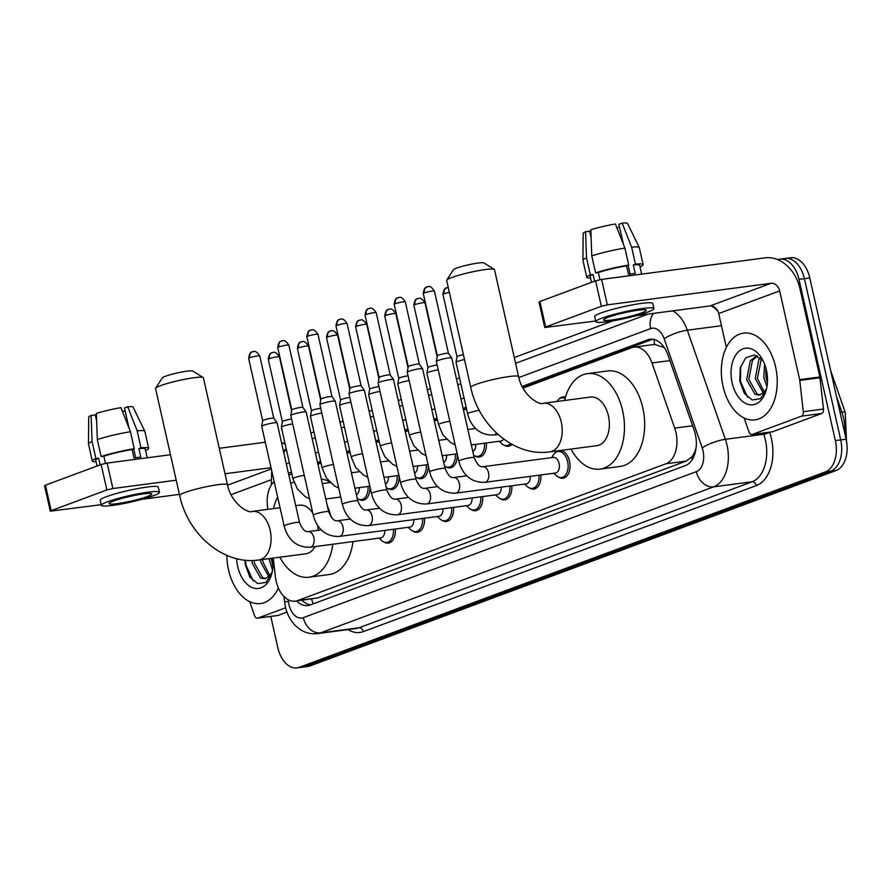 <?xml version="1.0" encoding="UTF-8"?>
<svg xmlns="http://www.w3.org/2000/svg" width="891" height="891" viewBox="0 0 891 891"><rect width="100%" height="100%" fill="white"/><g stroke="black" fill="none" stroke-linecap="round" stroke-linejoin="round"><path stroke-width="1.34" d="M559.069 399.023A14.011 8.832 82.5 0 1 562.978 396.84A14.011 8.832 82.5 0 1 565.495 397.074M555.371 452.639A14.011 8.832 82.5 0 1 557.966 450.801M560.639 450.445A14.011 8.832 82.5 0 1 569.516 461.226A14.011 8.832 82.5 0 1 562.945 478.233A14.011 8.832 82.5 0 1 558.601 477.142M273.281 558.078L275.33 576.466A26.262 16.561 -97.5 0 0 276.087 580.977A26.262 16.561 -97.5 0 0 295.289 601.158A26.262 16.561 -97.5 0 0 297.594 600.59L665.922 463.765A26.262 16.561 -97.5 0 0 674.71 428.114L652 362.971A26.262 16.561 -97.5 0 0 634.036 347.122A26.262 16.561 -97.5 0 0 631.73 347.702L522.972 388.097M695.348 450.222A26.262 16.561 82.5 0 1 691.405 457.306L691.683 457.206A8.754 5.524 -97.5 0 0 695.348 450.222L696.083 447.895M664.341 347.613L654.64 344.416L634.036 347.122M295.289 601.158L317.842 597.917L686.17 461.104L691.405 457.306M274.15 481.574A26.262 16.561 -97.5 0 0 267.445 505.821L267.835 509.351M466.55 409.058L463.498 410.194M437.436 419.873L434.385 421.009M408.323 430.687L405.271 431.812M379.21 441.502L376.169 442.627M350.107 452.305L347.056 453.441M320.994 463.12L317.942 464.256M291.88 473.934L288.829 475.07M369.921 486.62A14.011 8.832 82.5 0 1 362.86 500.308A14.011 8.832 82.5 0 1 358.527 499.216M399.034 475.805A14.011 8.832 82.5 0 1 391.973 489.493A14.011 8.832 82.5 0 1 387.63 488.402M428.148 464.991A14.011 8.832 82.5 0 1 421.087 478.679A14.011 8.832 82.5 0 1 416.743 477.587M457.25 454.176A14.011 8.832 82.5 0 1 450.189 467.864A14.011 8.832 82.5 0 1 445.856 466.784M486.33 442.972A14.011 8.832 82.5 0 1 479.302 457.061A14.011 8.832 82.5 0 1 474.97 455.969M512.024 444.375A14.011 8.832 82.5 0 1 508.416 446.246A14.011 8.832 82.5 0 1 504.072 445.155M395.314 529.031A14.011 8.832 82.5 0 1 388.276 543.109A14.011 8.832 82.5 0 1 383.943 542.018M424.428 518.217A14.011 8.832 82.5 0 1 417.389 532.295A14.011 8.832 82.5 0 1 413.056 531.203M453.53 507.402A14.011 8.832 82.5 0 1 446.502 521.48A14.011 8.832 82.5 0 1 442.17 520.4M482.644 496.588A14.011 8.832 82.5 0 1 475.616 510.677A14.011 8.832 82.5 0 1 471.272 509.585M511.757 485.773A14.011 8.832 82.5 0 1 504.718 499.862A14.011 8.832 82.5 0 1 500.386 498.771M540.859 474.959A14.011 8.832 82.5 0 1 533.832 489.048A14.011 8.832 82.5 0 1 529.499 487.956M296.592 600.991A26.262 16.561 -97.5 0 0 307.829 605.568A26.262 16.561 -97.5 0 0 310.135 605L685.313 465.637A26.262 16.561 -97.5 0 0 694.1 429.985L667.972 355.075A26.262 16.561 -97.5 0 0 650.018 339.226A26.262 16.561 -97.5 0 0 647.712 339.794L522.104 386.449M310.491 604.866A26.262 16.561 82.5 0 1 301.982 600.278M777.732 259.671A26.262 16.561 82.5 0 1 779.803 259.181A26.262 16.561 82.5 0 1 799.004 279.362L835.346 440.622A26.262 16.561 82.5 0 1 825.311 471.94L299.331 667.314A26.262 16.561 82.5 0 1 297.026 667.894A26.262 16.561 82.5 0 1 277.836 647.712L270.786 616.427M283.271 443.328L284.853 442.749M310.914 433.071L313.966 431.935M340.028 422.256L343.08 421.12M369.13 411.442L372.182 410.305M398.244 400.627L401.295 399.491M427.357 389.812L430.409 388.676M456.47 378.998L459.522 377.873M514.296 357.525L613.131 320.805M782.888 259.047A26.262 16.561 82.5 0 1 785.194 258.468L790.584 257.755A26.262 16.561 82.5 0 1 809.774 277.936L846.116 439.196A26.262 16.561 82.5 0 1 836.092 470.515L310.113 665.9L304.722 666.602A26.262 16.561 82.5 0 1 302.417 667.181A26.262 16.561 82.5 0 0 304.722 666.602L830.702 471.228L304.722 666.602L299.331 667.314M846.116 439.196L840.725 439.909A26.262 16.561 82.5 0 1 830.702 471.228A26.262 16.561 82.5 0 0 840.725 439.909L804.384 278.649L840.725 439.909L835.346 440.622M785.194 258.468A26.262 16.561 82.5 0 1 804.384 278.649A26.262 16.561 82.5 0 0 785.194 258.468L779.803 259.181M291.48 472.119L289.586 472.82A26.262 16.561 -97.5 0 0 288.439 473.321M466.138 407.243L463.086 408.379M437.024 418.057L433.973 419.193M407.911 428.872L404.87 429.997M378.809 439.686L375.757 440.811M349.695 450.49L346.644 451.626M320.582 461.304L317.53 462.44M317.809 463.632L320.849 462.496M346.911 452.817L349.963 451.681M376.024 442.003L379.076 440.878M405.138 431.188L408.189 430.063M434.24 420.385L437.292 419.249M463.353 409.57L466.405 408.434M522.672 387.54L652.747 339.215M310.113 665.9A26.262 16.561 82.5 0 1 307.807 666.468L297.026 667.894M278.371 587.96A43.77 27.61 82.5 0 1 260.54 603.552A43.77 27.61 82.5 0 1 228.541 569.917A43.77 27.61 82.5 0 1 226.86 555.383M254.08 560.428L254.381 563.067L262.633 577.658L265.819 578.571M251.919 560.495L252.242 563.346L260.495 577.936L264.761 578.805L269.193 576.299A19.78 12.474 82.5 0 0 272.256 571.71M262.645 559.481L262.934 561.943L269.806 575.642M260.506 559.771L260.796 562.221L268.815 576.689M271.198 558.356L272.958 566.498M269.06 558.635L272.501 570.385M244.902 560.161L245.326 564.716L249.859 577.056L257.666 583.627L265.852 582.436L271.699 573.993M272.702 558.156A28.534 17.998 82.5 0 1 271.488 574.74A28.534 17.998 82.5 0 1 254.202 588.205A28.534 17.998 82.5 0 1 237.685 566.52A28.534 17.998 82.5 0 1 236.638 558.679M272.123 572.312L269.193 576.299M245.415 560.205L245.949 565.039L253.211 580.999M285.632 607.773L257.889 618.076L278.103 615.414A4.377 2.762 82.5 0 1 277.714 615.514A4.377 2.762 82.5 0 1 277.313 615.525M286.969 612.117L278.103 615.414M285.187 444.219A35.016 26.897 69.6 0 0 281.534 442.671M50.286 511.167L44.55 485.695L45.452 485.183L51.188 510.643L50.286 511.167L101.251 504.674M101.151 464.489L107.143 463.075L112.879 488.535L106.887 489.95L101.151 464.489L45.452 485.183M265.284 442.237L219.275 448.296M170.471 454.733L107.143 463.075M106.887 489.95L51.188 510.643M141.914 499.316L179.414 494.382M112.879 488.535L176.218 480.193M225.022 473.756L271.02 467.697M249.68 601.659L254.514 615.536A4.377 2.762 -97.5 0 0 257.51 618.176A4.377 2.762 -97.5 0 0 257.889 618.076M113.591 500.987A21.885 2.417 167.3 0 0 109.081 503.582A21.885 2.417 167.3 0 0 123.738 502.613A21.885 2.417 167.3 0 0 147.271 496.554A21.885 2.417 167.3 0 0 151.782 493.959A21.885 2.417 167.3 0 0 137.125 494.928A21.885 2.417 167.3 0 0 113.591 500.987M96.64 421.042L95.248 414.894L91.116 415.44L92.063 441.535L95.894 458.509L98.623 458.152L100.137 464.868M95.615 416.487A17.508 1.938 167.3 0 0 96.473 416.476M147.227 457.796L145.255 449.053A25.382 2.807 167.3 0 0 138.862 448.619L140.99 447.828L137.169 430.854L127.703 406.775L124.462 407.978L128.995 428.081M130.431 431.734A28.891 3.196 167.3 0 0 97.319 439.586L96.362 413.491A22.765 2.517 167.3 0 1 120.964 407.666L130.431 431.734L134.263 448.719L132.124 449.51L134.04 457.996A25.382 2.807 167.3 0 1 140.778 457.105L138.862 448.619M132.124 449.51A25.382 2.807 167.3 0 0 103.879 456.192L101.14 456.56L97.319 439.586M105.483 463.353L103.879 456.192M159.467 492.222L158.32 487.132A29.759 3.297 167.3 0 0 138.383 488.446A29.759 3.297 167.3 0 0 106.385 496.699A29.759 3.297 167.3 0 0 100.249 500.219L101.396 505.32A29.759 3.297 167.3 0 0 121.332 504.005A29.759 3.297 167.3 0 0 153.33 495.752A29.759 3.297 167.3 0 0 159.467 492.222A29.759 3.297 167.3 0 0 139.531 493.536A29.759 3.297 167.3 0 0 107.533 501.789A29.759 3.297 167.3 0 0 101.396 505.32M145.589 450.545A28.891 3.196 167.3 0 0 148.663 448.284A28.891 3.196 167.3 0 0 140.99 447.828M134.263 448.719A28.891 3.196 167.3 0 0 101.14 456.56M148.663 448.284L144.843 431.311A28.891 3.196 167.3 0 0 144.81 431.233A28.891 3.196 167.3 0 0 137.169 430.854M144.81 431.233L133.104 407.131A22.765 2.517 167.3 0 0 127.703 406.775M125.141 410.951L122.401 411.319M98.623 458.152A25.382 2.807 167.3 0 0 95.716 460.213L97.03 466.026M95.894 458.509A28.891 3.196 167.3 0 0 92.308 460.992A28.891 3.196 167.3 0 0 96.061 461.705M92.063 441.535A28.891 3.196 167.3 0 0 88.476 443.93A28.891 3.196 167.3 0 0 88.476 444.008L92.308 460.992M91.116 415.44A22.765 2.517 167.3 0 0 88.71 417.133L88.476 443.93M133.695 448.919L135.677 457.74M155.647 388.231L162.24 377.929A15.76 1.749 -12.7 0 1 165.436 376.28A15.76 1.749 -12.7 0 1 181.564 372.059A15.76 1.749 -12.7 0 1 192.79 371.046L203.17 377.517A24.514 2.718 167.3 0 0 185.696 379.098A24.514 2.718 167.3 0 0 160.614 385.647A24.514 2.718 167.3 0 0 155.647 388.231A24.514 2.718 167.3 0 0 155.557 388.554L179.659 495.496A24.514 2.718 -12.7 0 1 184.715 492.589A24.514 2.718 -12.7 0 1 211.067 485.795A24.514 2.718 -12.7 0 1 227.483 484.715L203.382 377.773A24.514 2.718 167.3 0 0 203.17 377.517M280.041 507.747L252.264 511.401A24.514 15.459 -97.5 0 1 270.173 530.245A24.514 15.459 -97.5 0 1 260.818 559.47A24.514 15.459 -97.5 0 1 258.668 560.005L305.813 553.79A24.514 15.459 -97.5 0 0 315.046 546.584M318.198 530.268A24.514 15.459 -97.5 0 0 317.586 525.267M332.811 544.234A48.147 30.361 82.5 0 1 308.899 577.223A48.147 30.361 82.5 0 1 279.897 557.209M353.014 541.572A48.147 30.361 82.5 0 1 329.102 574.561L308.899 577.223M312.786 513.049A24.514 15.459 -97.5 0 0 299.409 505.197L295.734 505.676M273.492 508.605A48.147 30.361 82.5 0 1 277.624 497M290.711 483.39A48.147 30.361 82.5 0 1 293.985 482.22M327.342 505.965A48.147 30.361 82.5 0 1 331.129 517.148M321.283 479.057A48.147 30.361 82.5 0 1 329.202 481.552M446.747 280.097L453.341 269.806A15.76 1.749 -12.7 0 1 456.537 268.146A15.76 1.749 -12.7 0 1 472.664 263.936A15.76 1.749 -12.7 0 1 483.902 262.912L494.271 269.383A24.514 2.718 167.3 0 0 476.796 270.964A24.514 2.718 167.3 0 0 451.715 277.524A24.514 2.718 167.3 0 0 446.747 280.097A24.514 2.718 167.3 0 0 446.669 280.42L470.771 387.362A24.514 2.718 -12.7 0 1 475.816 384.466A24.514 2.718 -12.7 0 1 502.179 377.673A24.514 2.718 -12.7 0 1 518.584 376.592L494.494 269.65A24.514 2.718 167.3 0 0 494.271 269.383M543.365 403.278A24.514 15.459 -97.5 0 1 561.274 422.111A24.514 15.459 -97.5 0 1 551.919 451.336A24.514 15.459 -97.5 0 1 549.769 451.882L596.914 445.667A24.514 15.459 -97.5 0 0 608.43 415.897A24.514 15.459 -97.5 0 0 590.51 397.063L543.365 403.278C539.913 405.773 522.226 395.582 518.584 376.592M564.604 400.471A48.147 30.361 82.5 0 1 587.425 373.63A48.147 30.361 82.5 0 1 622.609 410.628A48.147 30.361 82.5 0 1 599.999 469.1A48.147 30.361 82.5 0 1 571.008 449.075M587.425 373.63L607.629 370.968A48.147 30.361 82.5 0 1 642.823 407.967A48.147 30.361 82.5 0 1 620.214 466.439L599.999 469.1M384.734 530.423A7.874 4.967 82.5 0 1 380.747 537.919L310.157 547.23A7.874 4.967 82.5 0 0 311.148 546.929A7.874 4.967 82.5 0 0 313.855 537.652A7.874 4.967 82.5 0 0 308.097 531.604C305.145 532.15 302.294 529.109 299.521 522.482L277.068 422.835A7.874 0.869 -12.7 0 0 277.045 422.802A7.874 0.869 -12.7 0 0 274.105 422.813A7.874 0.869 -12.7 0 0 263.313 425.375A7.874 0.869 -12.7 0 0 261.687 426.266A7.874 0.869 -12.7 0 1 261.687 426.266L284.151 525.946A7.874 0.869 -12.7 0 1 285.766 525.011A7.874 0.869 -12.7 0 1 286.078 524.899A7.874 0.869 -12.7 0 1 294.475 522.783A7.874 0.869 -12.7 0 1 299.521 522.482M393.421 529.276A13.131 8.286 82.5 0 1 386.817 542.419A13.131 8.286 82.5 0 1 381.459 540.38L379.065 538.142M252.944 351.667A5.691 4.366 69.6 0 0 252.209 351.845A5.691 4.366 69.6 0 0 249.814 357.759A5.691 0.635 -12.7 0 0 248.645 358.427L262.678 420.719A5.691 0.635 -12.7 0 1 262.678 420.697A5.691 0.635 -12.7 0 1 263.847 420.051A5.691 0.635 -12.7 0 1 271.644 418.213A5.691 0.635 -12.7 0 1 273.771 418.202A5.691 0.635 -12.7 0 1 273.782 418.224L277.045 422.802M413.836 519.609A7.874 4.967 82.5 0 1 409.86 527.104L339.271 536.415A7.874 4.967 82.5 0 0 340.251 536.115A7.874 4.967 82.5 0 0 342.968 526.848A7.874 4.967 82.5 0 0 337.21 520.79C334.259 521.335 331.396 518.295 328.634 511.668L306.17 412.032A7.874 0.869 -12.7 0 0 306.159 411.987A7.874 0.869 -12.7 0 0 303.218 411.998A7.874 0.869 -12.7 0 0 292.426 414.56A7.874 0.869 -12.7 0 0 290.8 415.451A7.874 0.869 -12.7 0 0 290.8 415.496L313.253 515.132A7.874 0.869 -12.7 0 1 314.879 514.196A7.874 0.869 -12.7 0 1 315.191 514.085A7.874 0.869 -12.7 0 1 323.578 511.98A7.874 0.869 -12.7 0 1 328.634 511.668M422.523 518.462A13.131 8.286 82.5 0 1 415.93 531.604A13.131 8.286 82.5 0 1 410.573 529.566L408.178 527.327M282.057 340.852A5.691 4.366 69.6 0 0 281.322 341.03A5.691 4.366 69.6 0 0 278.928 346.944A5.691 0.635 -12.7 0 0 277.747 347.624L291.78 409.905A5.691 0.635 -12.7 0 1 291.791 409.882A5.691 0.635 -12.7 0 1 292.961 409.247A5.691 0.635 -12.7 0 1 300.757 407.399A5.691 0.635 -12.7 0 1 302.873 407.387A5.691 0.635 -12.7 0 1 302.895 407.41L306.159 411.987M442.95 508.794A7.874 4.967 82.5 0 1 438.962 516.301L368.384 525.601A7.874 4.967 82.5 0 0 369.364 525.3A7.874 4.967 82.5 0 0 372.082 516.034A7.874 4.967 82.5 0 0 366.324 509.975C363.372 510.521 360.51 507.48 357.736 500.853L335.283 401.217A7.874 0.869 -12.7 0 0 335.261 401.173A7.874 0.869 -12.7 0 0 332.332 401.184A7.874 0.869 -12.7 0 0 321.54 403.746A7.874 0.869 -12.7 0 0 319.914 404.637A7.874 0.869 -12.7 0 0 319.914 404.681L342.367 504.317A7.874 0.869 -12.7 0 1 343.993 503.382A7.874 0.869 -12.7 0 1 344.305 503.27A7.874 0.869 -12.7 0 1 352.691 501.165A7.874 0.869 -12.7 0 1 357.736 500.853M451.637 507.647A13.131 8.286 82.5 0 1 445.043 520.79A13.131 8.286 82.5 0 1 439.675 518.751L437.292 516.513M308.03 336.13A5.691 0.635 -12.7 0 0 306.86 336.809L320.894 399.09A5.691 0.635 -12.7 0 1 320.894 399.079A5.691 0.635 -12.7 0 1 322.074 398.433A5.691 0.635 -12.7 0 1 329.87 396.584A5.691 0.635 -12.7 0 1 331.987 396.573A5.691 0.635 -12.7 0 1 331.998 396.606L317.964 334.303C312.997 326.986 311.327 330.806 311.594 329.926L310.424 330.216A5.691 4.366 69.6 0 0 308.03 336.13A5.691 0.635 -12.7 0 1 314.155 334.559A5.691 0.635 -12.7 0 1 317.964 334.303M472.063 497.98A7.874 4.967 82.5 0 1 468.076 505.487L397.486 514.786A7.874 4.967 82.5 0 0 398.477 514.486A7.874 4.967 82.5 0 0 401.184 505.219A7.874 4.967 82.5 0 0 395.426 499.16C392.486 499.706 389.623 496.666 386.85 490.039L364.397 390.403A7.874 0.869 -12.7 0 0 364.374 390.358A7.874 0.869 -12.7 0 0 361.434 390.381A7.874 0.869 -12.7 0 0 350.642 392.931A7.874 0.869 -12.7 0 0 349.027 393.822A7.874 0.869 -12.7 0 0 349.027 393.867L371.48 493.503A7.874 0.869 -12.7 0 1 373.106 492.578A7.874 0.869 -12.7 0 1 373.407 492.467A7.874 0.869 -12.7 0 1 381.805 490.351A7.874 0.869 -12.7 0 1 386.85 490.039M480.75 496.833A13.131 8.286 82.5 0 1 474.146 509.986A13.131 8.286 82.5 0 1 468.789 507.948L466.405 505.709M350.007 388.287A5.691 0.635 -12.7 0 1 350.007 388.264A5.691 0.635 -12.7 0 1 351.188 387.618A5.691 0.635 -12.7 0 1 358.973 385.77A5.691 0.635 -12.7 0 1 361.1 385.758A5.691 0.635 -12.7 0 1 361.111 385.792M501.176 487.165A7.874 4.967 82.5 0 1 497.189 494.672L426.6 503.972A7.874 4.967 82.5 0 0 427.58 503.671A7.874 4.967 82.5 0 0 430.297 494.405A7.874 4.967 82.5 0 0 424.539 488.346C421.588 488.892 418.737 485.851 415.963 479.224L393.499 379.588A7.874 0.869 -12.7 0 1 393.499 379.588A7.874 0.869 -12.7 0 0 390.548 379.566A7.874 0.869 -12.7 0 0 379.755 382.116A7.874 0.869 -12.7 0 0 378.129 383.007A7.874 0.869 -12.7 0 0 378.129 383.052L400.582 482.699A7.874 0.869 -12.7 0 1 402.209 481.764A7.874 0.869 -12.7 0 1 402.52 481.652A7.874 0.869 -12.7 0 1 410.907 479.536A7.874 0.869 -12.7 0 1 415.963 479.224M509.864 486.018A13.131 8.286 82.5 0 1 503.259 499.172A13.131 8.286 82.5 0 1 497.902 497.133L495.507 494.895M379.12 377.483A5.691 0.635 -12.7 0 1 379.12 377.45A5.691 0.635 -12.7 0 1 380.29 376.804A5.691 0.635 -12.7 0 1 388.086 374.955A5.691 0.635 -12.7 0 1 390.213 374.944A5.691 0.635 -12.7 0 1 390.225 374.977M530.279 476.351A7.874 4.967 82.5 0 1 526.291 483.858L455.713 493.157A7.874 4.967 82.5 0 0 456.693 492.857A7.874 4.967 82.5 0 0 459.411 483.59A7.874 4.967 82.5 0 0 453.653 477.543C450.701 478.077 447.839 475.048 445.066 468.421L422.612 368.774A7.874 0.869 -12.7 0 1 422.612 368.774A7.874 0.869 -12.7 0 0 419.661 368.751A7.874 0.869 -12.7 0 0 408.869 371.302A7.874 0.869 -12.7 0 0 407.243 372.193A7.874 0.869 -12.7 0 1 407.243 372.193L429.696 471.885A7.874 0.869 -12.7 0 1 431.322 470.949A7.874 0.869 -12.7 0 1 431.634 470.838A7.874 0.869 -12.7 0 1 440.02 468.722A7.874 0.869 -12.7 0 1 445.066 468.421M538.966 475.215A13.131 8.286 82.5 0 1 532.373 488.357A13.131 8.286 82.5 0 1 527.015 486.319L524.621 484.08M398.5 297.594A5.691 4.366 69.6 0 0 397.765 297.783A5.691 4.366 69.6 0 0 395.359 303.697A5.691 0.635 -12.7 0 0 394.19 304.366L408.223 366.647A5.691 0.635 -12.7 0 1 408.234 366.635A5.691 0.635 -12.7 0 1 409.403 365.989A5.691 0.635 -12.7 0 1 417.2 364.141A5.691 0.635 -12.7 0 1 419.316 364.141A5.691 0.635 -12.7 0 1 419.327 364.163L422.601 368.74M482.766 466.728L553.344 457.417A7.874 4.967 82.5 0 1 559.102 463.476A7.874 4.967 82.5 0 1 555.405 473.043L484.815 482.343A7.874 4.967 82.5 0 0 485.807 482.053A7.874 4.967 82.5 0 0 488.524 472.776A7.874 4.967 82.5 0 0 482.766 466.728C479.815 467.274 476.952 464.233 474.179 457.606L451.726 357.959A7.874 0.869 -12.7 0 0 451.704 357.926A7.874 0.869 -12.7 0 0 448.763 357.937A7.874 0.869 -12.7 0 0 437.982 360.487A7.874 0.869 -12.7 0 0 436.356 361.378A7.874 0.869 -12.7 0 0 436.356 361.423L458.809 461.07A7.874 0.869 -12.7 0 1 460.435 460.135A7.874 0.869 -12.7 0 1 460.736 460.023A7.874 0.869 -12.7 0 1 469.134 457.907A7.874 0.869 -12.7 0 1 474.179 457.606M551.674 457.64L553.4 454.867A13.131 8.286 82.5 0 1 558.044 451.503A13.131 8.286 82.5 0 1 567.645 461.594A13.131 8.286 82.5 0 1 561.486 477.543A13.131 8.286 82.5 0 1 556.118 475.504L553.734 473.266M427.613 286.791A5.691 4.366 69.6 0 0 426.867 286.969A5.691 4.366 69.6 0 0 424.472 292.883A5.691 0.635 -12.7 0 0 423.303 293.551L437.336 355.832A5.691 0.635 -12.7 0 1 437.336 355.821A5.691 0.635 -12.7 0 1 438.517 355.175A5.691 0.635 -12.7 0 1 446.302 353.337A5.691 0.635 -12.7 0 1 448.429 353.326A5.691 0.635 -12.7 0 1 448.44 353.348L451.704 357.926M359.307 487.622A7.874 4.967 82.5 0 1 356.378 494.795M367.994 486.475A13.131 8.286 82.5 0 1 361.401 499.617A13.131 8.286 82.5 0 1 357.213 498.515M272.613 352.558A5.691 4.366 69.6 0 0 271.866 352.747A5.691 4.366 69.6 0 0 269.472 358.661A5.691 0.635 -12.7 0 0 268.302 359.329L282.336 421.61A5.691 0.635 -12.7 0 1 282.336 421.599A5.691 0.635 -12.7 0 1 283.516 420.953A5.691 0.635 -12.7 0 1 291.301 419.104A5.691 0.635 -12.7 0 1 291.613 419.071M304.276 475.304A7.874 0.869 -12.7 0 0 294.876 477.587A7.874 0.869 -12.7 0 0 292.939 478.634L281.356 427.201A7.874 0.869 -12.7 0 1 281.356 427.157A7.874 0.869 -12.7 0 1 292.694 423.871M388.42 476.808A7.874 4.967 82.5 0 1 385.48 483.98M397.108 475.66A13.131 8.286 82.5 0 1 390.514 488.803A13.131 8.286 82.5 0 1 386.326 487.7M301.715 341.754A5.691 4.366 69.6 0 0 300.98 341.932A5.691 4.366 69.6 0 0 298.585 347.846A5.691 0.635 -12.7 0 0 297.405 348.515L311.449 410.796A5.691 0.635 -12.7 0 1 311.449 410.784A5.691 0.635 -12.7 0 1 312.618 410.138A5.691 0.635 -12.7 0 1 320.415 408.29A5.691 0.635 -12.7 0 1 320.715 408.256M333.39 464.489A7.874 0.869 -12.7 0 0 323.99 466.773A7.874 0.869 -12.7 0 0 322.052 467.82L310.458 416.387A7.874 0.869 -12.7 0 1 310.458 416.342A7.874 0.869 -12.7 0 1 321.796 413.056M417.534 465.993A7.874 4.967 82.5 0 1 414.593 473.166M426.221 464.846A13.131 8.286 82.5 0 1 419.616 477.988A13.131 8.286 82.5 0 1 415.429 476.885M340.562 400.003A5.691 0.635 -12.7 0 1 340.562 399.97A5.691 0.635 -12.7 0 1 341.732 399.324A5.691 0.635 -12.7 0 1 349.528 397.486A5.691 0.635 -12.7 0 1 349.829 397.442M362.503 453.675A7.874 0.869 -12.7 0 0 353.092 455.969A7.874 0.869 -12.7 0 0 351.165 457.005L339.571 405.572A7.874 0.869 -12.7 0 1 339.571 405.539A7.874 0.869 -12.7 0 1 350.909 402.242M446.636 455.178A7.874 4.967 82.5 0 1 443.707 462.351M455.323 454.031A13.131 8.286 82.5 0 1 448.73 467.174A13.131 8.286 82.5 0 1 444.542 466.082M359.942 320.125A5.691 4.366 69.6 0 0 359.196 320.303A5.691 4.366 69.6 0 0 356.801 326.217A5.691 0.635 -12.7 0 0 355.632 326.886L369.665 389.178A5.691 0.635 -12.7 0 1 369.665 389.155A5.691 0.635 -12.7 0 1 370.845 388.509A5.691 0.635 -12.7 0 1 378.642 386.672A5.691 0.635 -12.7 0 1 378.942 386.627M391.617 442.86A7.874 0.869 -12.7 0 0 382.206 445.155A7.874 0.869 -12.7 0 0 380.279 446.191L368.685 394.758A7.874 0.869 -12.7 0 1 368.685 394.724A7.874 0.869 -12.7 0 1 380.023 391.427M475.749 444.364A7.874 4.967 82.5 0 1 472.809 451.537M484.437 443.217A13.131 8.286 82.5 0 1 477.843 456.37A13.131 8.286 82.5 0 1 473.656 455.268M398.778 378.374A5.691 0.635 -12.7 0 1 398.778 378.341A5.691 0.635 -12.7 0 1 399.948 377.706A5.691 0.635 -12.7 0 1 407.744 375.857A5.691 0.635 -12.7 0 1 408.045 375.813M420.719 432.057A7.874 0.869 -12.7 0 0 411.319 434.34A7.874 0.869 -12.7 0 0 409.381 435.387L397.798 383.954A7.874 0.869 -12.7 0 1 397.787 383.91A7.874 0.869 -12.7 0 1 409.136 380.613M503.671 439.04A7.874 4.967 82.5 0 1 500.876 441.056L471.328 444.954M510.565 443.562A13.131 8.286 82.5 0 1 506.946 445.556A13.131 8.286 82.5 0 1 501.588 443.518L499.205 441.279M418.157 298.496A5.691 4.366 69.6 0 0 417.422 298.674A5.691 4.366 69.6 0 0 415.028 304.588A5.691 0.635 -12.7 0 0 413.847 305.268L427.892 367.549A5.691 0.635 -12.7 0 1 427.892 367.538A5.691 0.635 -12.7 0 1 429.061 366.892A5.691 0.635 -12.7 0 1 436.857 365.043A5.691 0.635 -12.7 0 1 437.158 365.009M449.832 421.243A7.874 0.869 -12.7 0 0 440.432 423.526A7.874 0.869 -12.7 0 0 438.495 424.573L426.9 373.14A7.874 0.869 -12.7 0 1 426.9 373.095A7.874 0.869 -12.7 0 1 438.238 369.81M479.291 410.372A7.874 0.869 -12.7 0 0 469.535 412.711A7.874 0.869 -12.7 0 0 467.608 413.758L456.014 362.325A7.874 0.869 -12.7 0 1 456.014 362.281L457.005 356.723A5.691 0.635 -12.7 0 1 457.005 356.723A5.691 0.635 -12.7 0 1 458.174 356.077A5.691 0.635 -12.7 0 1 463.398 354.674M456.014 362.281A7.874 0.869 -12.7 0 1 464.489 359.53M556.942 401.485L557.087 401.251A13.131 8.286 82.5 0 1 561.742 397.887A13.131 8.286 82.5 0 1 565.094 398.5M801.477 416.164A4.377 2.762 -97.5 0 0 803.281 411.698L799.784 380.401A4.377 2.762 -97.5 0 0 799.65 379.644L819.865 376.982A4.377 2.762 82.5 0 1 819.987 377.739L823.484 409.036A4.377 2.762 82.5 0 1 821.68 413.502L801.477 416.164L752.349 434.418L772.553 431.756A4.377 2.762 82.5 0 1 772.174 431.845A4.377 2.762 82.5 0 1 771.773 431.857M821.68 413.502L772.553 431.756M819.865 376.982L799.862 288.239A35.016 26.897 69.6 0 0 765.269 257.833L601.603 279.406L607.339 304.867L771.005 283.305A8.754 6.727 -110.4 0 1 779.658 290.9L799.65 379.644M544.746 327.498L539.01 302.038L539.913 301.514L545.648 326.975L544.746 327.498L595.711 321.005M607.339 304.867L601.347 306.292L595.611 280.821L539.913 301.514M595.611 280.821L601.603 279.406M601.347 306.292L545.648 326.975M636.363 315.648L710.049 305.947A8.754 6.727 -110.4 0 1 718.703 313.543L726.332 347.401M744.13 417.99L748.975 431.868A4.377 2.762 -97.5 0 0 751.959 434.507A4.377 2.762 -97.5 0 0 752.349 434.418M608.052 317.319A21.885 2.417 167.3 0 0 603.541 319.914A21.885 2.417 167.3 0 0 618.198 318.956A21.885 2.417 167.3 0 0 641.732 312.886A21.885 2.417 167.3 0 0 646.242 310.291A21.885 2.417 167.3 0 0 631.585 311.26A21.885 2.417 167.3 0 0 608.052 317.319M591.089 237.374L589.708 231.226L585.565 231.771L586.523 257.867L590.343 274.84L593.072 274.484L594.587 281.2M590.065 232.818A17.508 1.938 167.3 0 0 590.922 232.807M641.676 274.127L639.705 265.384A25.382 2.807 167.3 0 0 633.323 264.95L635.45 264.159L631.619 247.186L622.152 223.106L618.922 224.309L623.455 244.424M624.892 248.077A28.891 3.196 167.3 0 0 591.769 255.917L590.822 229.822A22.765 2.517 167.3 0 1 615.414 223.997L624.892 248.077L628.712 265.05L626.585 265.841L628.5 274.328A25.382 2.807 167.3 0 1 635.227 273.437L633.323 264.95M626.585 265.841A25.382 2.807 167.3 0 0 598.329 272.535L595.6 272.891L591.769 255.917M599.944 279.685L598.329 272.535M653.927 308.564L652.78 303.463A29.759 3.297 167.3 0 0 632.844 304.778A29.759 3.297 167.3 0 0 600.835 313.031A29.759 3.297 167.3 0 0 594.709 316.55L595.856 321.651A29.759 3.297 167.3 0 0 615.781 320.337A29.759 3.297 167.3 0 0 647.79 312.084A29.759 3.297 167.3 0 0 653.927 308.564A29.759 3.297 167.3 0 0 633.991 309.879A29.759 3.297 167.3 0 0 601.993 318.12A29.759 3.297 167.3 0 0 595.856 321.651M640.039 266.877A28.891 3.196 167.3 0 0 643.124 264.616A28.891 3.196 167.3 0 0 635.45 264.159M628.712 265.05A28.891 3.196 167.3 0 0 595.6 272.891M643.124 264.616L639.293 247.642A28.891 3.196 167.3 0 0 639.27 247.564A28.891 3.196 167.3 0 0 631.619 247.186M639.27 247.564L627.565 223.463A22.765 2.517 167.3 0 0 622.152 223.106M619.59 227.294L616.862 227.651M593.072 274.484A25.382 2.807 167.3 0 0 590.176 276.555L591.479 282.358M590.343 274.84A28.891 3.196 167.3 0 0 586.757 277.324A28.891 3.196 167.3 0 0 590.51 278.037M586.523 257.867A28.891 3.196 167.3 0 0 582.926 260.261A28.891 3.196 167.3 0 0 582.937 260.35L586.757 277.324M585.565 231.771A22.765 2.517 167.3 0 0 583.171 233.475L582.926 260.261M628.144 265.262L630.137 274.072M775.549 366.736A43.77 27.61 82.5 0 1 754.989 419.895A43.77 27.61 82.5 0 1 723.002 386.249A43.77 27.61 82.5 0 1 743.551 333.1A43.77 27.61 82.5 0 1 775.549 366.736M757.428 355.977L752.45 360.398L748.83 379.399L757.083 393.989L760.268 394.902M756.771 355.676L750.311 360.677L746.691 379.677L754.944 394.279L759.221 395.136L763.643 392.63A19.78 12.474 82.5 0 0 766.706 388.042M761.348 358.783L757.383 378.274L764.266 391.973M760.268 357.803L758.865 359.552L755.245 378.552L763.275 393.02M765.881 368.05L765.937 377.149L767.407 382.829M764.645 364.296L763.799 377.428L766.951 386.727M763.064 360.699L754.399 355.008L745.734 357.77L740.298 367.738L739.775 381.047L744.319 393.388L752.115 399.959L760.313 398.767L766.149 390.325M732.146 382.863A28.534 17.998 82.5 0 1 739.151 351.121A28.534 17.998 82.5 0 1 761.605 358.093A28.534 17.998 82.5 0 1 766.405 370.133A28.534 17.998 82.5 0 1 765.948 391.071A28.534 17.998 82.5 0 1 748.663 404.536A28.534 17.998 82.5 0 1 732.146 382.863M766.583 388.643L763.643 392.63M740.722 366.246L740.41 381.37L747.66 397.33M311.616 599.008A26.262 20.17 69.6 0 0 313.198 603.864M654.128 339.482A26.262 20.17 69.6 0 0 654.64 344.416M691.683 457.206A26.262 20.17 69.6 0 0 692.285 459.511M317.842 597.917L297.594 600.59M669.909 360.61L652 362.971M692.619 425.764L674.71 428.114M686.17 461.104L665.922 463.765M288.261 599.766L288.461 601.57A17.508 11.037 -97.5 0 0 288.974 604.577A17.508 11.037 -97.5 0 0 303.308 617.652L696.35 471.651A17.508 11.037 -97.5 0 0 703.032 450.779A17.508 11.037 -97.5 0 0 702.208 447.883L664.163 338.769A17.508 11.037 -97.5 0 0 650.653 328.59L518.818 377.55M672.627 310.87A35.016 22.086 82.5 0 1 687.317 330.205L725.363 439.319A35.016 22.086 82.5 0 1 727.011 445.099A35.016 22.086 82.5 0 1 713.646 486.854L320.604 632.855A35.016 22.086 82.5 0 1 317.53 633.612L355.921 628.556A35.016 22.086 -97.5 0 0 358.995 627.787L752.037 481.797A35.016 22.086 -97.5 0 0 765.402 440.043A35.016 22.086 -97.5 0 0 763.754 434.262L763.32 433.015M769.568 432.191A39.393 24.848 82.5 0 1 756.359 485.595L363.316 631.596A4.377 3.364 69.6 0 0 358.995 627.787L320.604 632.855A17.508 13.443 -110.4 0 1 303.308 617.652M769.412 432.213A4.377 1.058 -19.2 0 1 763.754 434.262L725.363 439.319A17.508 4.243 160.8 0 0 702.208 447.883M363.316 631.596A39.393 24.848 82.5 0 1 348.002 629.603M825.311 471.94L836.092 470.515M799.004 279.362L809.774 277.936M696.35 471.651A17.508 13.443 -110.4 0 0 713.646 486.854L752.037 481.797A4.377 3.364 69.6 0 1 756.359 485.595M664.163 338.769A17.508 4.243 160.8 0 1 687.317 330.205L721.443 325.705M718.023 311.482A35.016 22.086 -97.5 0 0 711.207 305.914M464.033 397.909L460.981 399.034M434.919 408.724L431.868 409.849M405.817 419.527L402.765 420.663M376.704 430.342L373.652 431.478M347.59 441.156L344.539 442.292M318.477 451.971L315.425 453.107M289.375 462.785L286.323 463.921M650.653 328.59A17.508 13.443 -110.4 0 1 653.727 313.365M283.784 452.65A17.508 13.443 -110.4 0 1 286.334 449.309M272.446 483.423L271.321 483.401L271.477 484.771M288.461 601.57L284.541 601.737L283.951 596.48M291.569 472.564L289.586 472.82M652.39 339.181L647.712 339.794M830.657 370.578L845.292 412.578A8.754 2.127 160.8 0 0 841.872 412.065L836.582 396.885M844.768 433.215A35.016 22.086 -97.5 0 0 841.872 412.065L840.057 412.299M271.298 468.922L227.584 485.161M271.064 479.815L231.047 494.683M249.814 357.759A5.691 0.635 -12.7 0 1 255.929 356.177A5.691 0.635 -12.7 0 1 259.738 355.932L273.782 418.213M278.928 346.944A5.691 0.635 -12.7 0 1 285.042 345.374A5.691 0.635 -12.7 0 1 288.851 345.118L302.884 407.399M311.171 330.038A5.691 4.366 69.6 0 0 310.424 330.216C310.959 330.862 308.008 328.411 306.86 336.809M340.273 319.223A5.691 4.366 69.6 0 0 339.538 319.412C340.072 320.058 337.121 317.597 335.974 325.995A5.691 0.635 -12.7 0 1 337.143 325.315A5.691 0.635 -12.7 0 1 343.258 323.745A5.691 0.635 -12.7 0 1 347.067 323.489L361.111 385.77M347.067 323.489C342.111 316.182 340.44 319.992 340.707 319.112L339.538 319.412A5.691 4.366 69.6 0 0 337.143 325.315M369.386 308.409A5.691 4.366 69.6 0 0 368.651 308.598C369.186 309.244 366.223 306.782 365.076 315.18A5.691 0.635 -12.7 0 1 366.257 314.501A5.691 0.635 -12.7 0 1 372.371 312.93A5.691 0.635 -12.7 0 1 376.18 312.674L390.213 374.966L393.488 379.555M376.18 312.674C371.224 305.368 369.553 309.177 369.821 308.297L368.651 308.598A5.691 4.366 69.6 0 0 366.257 314.501M395.359 303.697A5.691 0.635 -12.7 0 1 401.485 302.116A5.691 0.635 -12.7 0 1 405.294 301.86L419.327 364.152M424.472 292.883A5.691 0.635 -12.7 0 1 430.587 291.301A5.691 0.635 -12.7 0 1 434.407 291.056L448.44 353.337M269.472 358.661A5.691 0.635 -12.7 0 1 275.586 357.079A5.691 0.635 -12.7 0 1 279.406 356.823L291.602 410.951M298.585 347.846A5.691 0.635 -12.7 0 1 304.7 346.265A5.691 0.635 -12.7 0 1 308.509 346.02L320.704 400.137M330.828 330.94A5.691 4.366 69.6 0 0 330.093 331.118C330.628 331.764 327.665 329.314 326.518 337.7A5.691 0.635 -12.7 0 1 327.688 337.032A5.691 0.635 -12.7 0 1 333.813 335.45A5.691 0.635 -12.7 0 1 337.622 335.205L349.818 389.322M337.622 335.205C332.666 327.888 330.984 331.697 331.263 330.817L330.093 331.118A5.691 4.366 69.6 0 0 327.688 337.032M356.801 326.217A5.691 0.635 -12.7 0 1 362.927 324.636A5.691 0.635 -12.7 0 1 366.736 324.391L378.931 378.519M389.044 309.311A5.691 4.366 69.6 0 0 388.309 309.489C388.844 310.135 385.892 307.685 384.745 316.082A5.691 0.635 -12.7 0 1 385.914 315.403A5.691 0.635 -12.7 0 1 392.029 313.821A5.691 0.635 -12.7 0 1 395.838 313.576L408.045 367.705M395.838 313.576C390.882 306.259 389.211 310.079 389.478 309.199L388.309 309.489A5.691 4.366 69.6 0 0 385.914 315.403M415.028 304.588A5.691 0.635 -12.7 0 1 421.142 303.018A5.691 0.635 -12.7 0 1 424.951 302.762L437.147 356.89M447.271 287.682A5.691 4.366 69.6 0 0 446.536 287.871C447.059 288.517 444.108 286.056 442.961 294.453A5.691 0.635 -12.7 0 1 444.13 293.774A5.691 0.635 -12.7 0 1 449.354 292.371M448.262 287.515L446.536 287.871A5.691 4.366 69.6 0 0 444.13 293.774M496.421 432.993A7.874 4.967 82.5 0 1 494.605 434.741A7.874 4.967 82.5 0 1 493.614 435.031C477.732 435.621 470.192 424.161 467.608 413.758M771.005 283.305L710.049 305.947M779.658 290.9L718.703 313.543M819.987 377.739L799.784 380.401M803.281 411.698L823.484 409.036M284.541 601.737L285.365 606.66C287.025 614.077 290.355 620.381 295.344 625.56L299.376 628.968C304.911 632.822 310.959 634.37 317.53 633.612M648.013 314.122L515.599 363.305M460.825 383.653L457.774 384.778M431.712 394.468L428.66 395.593M402.598 405.271L399.547 406.407M373.485 416.086L370.433 417.222M344.383 426.9L341.331 428.036M315.269 437.715L312.218 438.851M286.223 448.841L283.349 450.723M271.722 470.816L271.321 483.401M845.292 412.578L846.45 440.822M257.51 618.176L277.714 615.514M258.668 560.005C223.151 565.262 187.567 533.798 179.659 495.496M252.264 511.401C248.812 513.907 231.125 503.705 227.483 484.715M549.769 451.882C514.252 457.128 478.667 425.664 470.771 387.362M248.645 358.427C249.781 350.04 252.743 352.491 252.209 351.845L253.378 351.544C253.111 352.424 254.781 348.615 259.738 355.932M284.151 525.946C286.735 536.349 294.275 547.809 310.157 547.23M386.817 542.419L391.216 541.839M321.373 529.855L308.097 531.604M262.678 420.697L261.687 426.266M277.747 347.624C278.894 339.226 281.857 341.676 281.322 341.03L282.492 340.741C282.213 341.621 283.895 337.8 288.851 345.118M313.253 515.132C315.848 525.534 323.377 536.995 339.271 536.415M415.93 531.604L420.329 531.025M350.475 519.041L337.21 520.79M291.791 409.882L290.8 415.451M342.367 504.317C344.962 514.72 352.491 526.18 368.384 525.601M445.043 520.79L449.432 520.21M331.987 396.573L335.261 401.173M379.588 508.226L366.324 509.975M320.894 399.079L319.914 404.637M371.48 493.503C374.064 503.905 381.604 515.366 397.486 514.786M474.146 509.986L478.545 509.407M361.1 385.758L364.374 390.358M408.702 497.412L395.426 499.16M335.974 325.995L350.007 388.276L349.027 393.822M400.582 482.699C403.178 493.091 410.718 504.551 426.6 503.972M503.259 499.172L507.658 498.592M437.815 486.597L424.539 488.346M365.076 315.18L379.12 377.461L378.129 383.007M394.19 304.366C395.337 295.979 398.288 298.429 397.765 297.783L398.934 297.483C398.656 298.362 400.337 294.553 405.294 301.86M429.696 471.885C432.291 482.276 439.82 493.737 455.713 493.157M532.373 488.357L536.761 487.778M466.917 475.783L453.653 477.543M408.234 366.635L407.243 372.193M423.303 293.551C424.45 285.165 427.402 287.615 426.867 286.969L428.036 286.668C427.769 287.548 429.44 283.739 434.407 291.056M458.809 461.07C461.393 471.473 468.933 482.933 484.815 482.343M561.486 477.543L565.874 476.963M558.044 451.503L562.444 450.924M437.336 355.821L436.356 361.378M268.302 359.329C269.45 350.931 272.401 353.393 271.866 352.747L273.036 352.446C272.769 353.326 274.439 349.517 279.406 356.823M292.939 478.634L297.394 488.959L305.29 496.699L309.578 498.826M340.73 497.044L325.772 499.016M361.401 499.617L365.789 499.038M330.16 482.543L322.297 483.579M282.336 421.599L281.356 427.157M297.405 348.515C298.552 340.128 301.514 342.578 300.98 341.932L302.149 341.632C301.882 342.512 303.553 338.703 308.509 346.02M322.052 467.82L326.507 478.144L334.392 485.896L338.691 488.012M369.843 486.23L354.885 488.201M390.514 488.803L394.902 488.223M359.273 471.729L351.41 472.765M311.449 410.784L310.458 416.342M351.165 457.005L355.609 467.33L363.506 475.081L367.805 477.197M398.945 475.415L383.999 477.387M419.616 477.988L424.016 477.409M388.387 460.914L380.524 461.95M340.562 399.97L339.571 405.539M326.518 337.7L340.551 399.992M355.632 326.886C356.779 318.499 359.73 320.949 359.196 320.303L360.365 320.003C360.098 320.883 361.768 317.073 366.736 324.391M380.279 446.191L384.723 456.515L392.619 464.267L396.907 466.383M428.059 464.601L413.112 466.572M448.73 467.174L453.129 466.594M417.5 450.1L409.626 451.136M369.665 389.155L368.685 394.724M409.381 435.387L413.836 445.7L421.721 453.452L426.021 455.568M457.172 453.797L442.214 455.758M477.843 456.37L482.231 455.791M446.603 439.285L438.74 440.332M384.745 316.082L398.778 378.363L397.787 383.91M413.847 305.268C414.994 296.87 417.957 299.32 417.422 298.674L418.592 298.385C418.313 299.265 419.995 295.444 424.951 302.762M438.495 424.573L442.938 434.886L450.835 442.638L455.134 444.754M506.946 445.556L511.345 444.977M475.716 428.482L467.853 429.518M427.892 367.538L426.9 373.095M498.013 434.452L493.614 435.031M442.961 294.453L456.994 356.734M561.742 397.887L565.395 397.408M751.959 434.507L772.174 431.845"/></g></svg>
